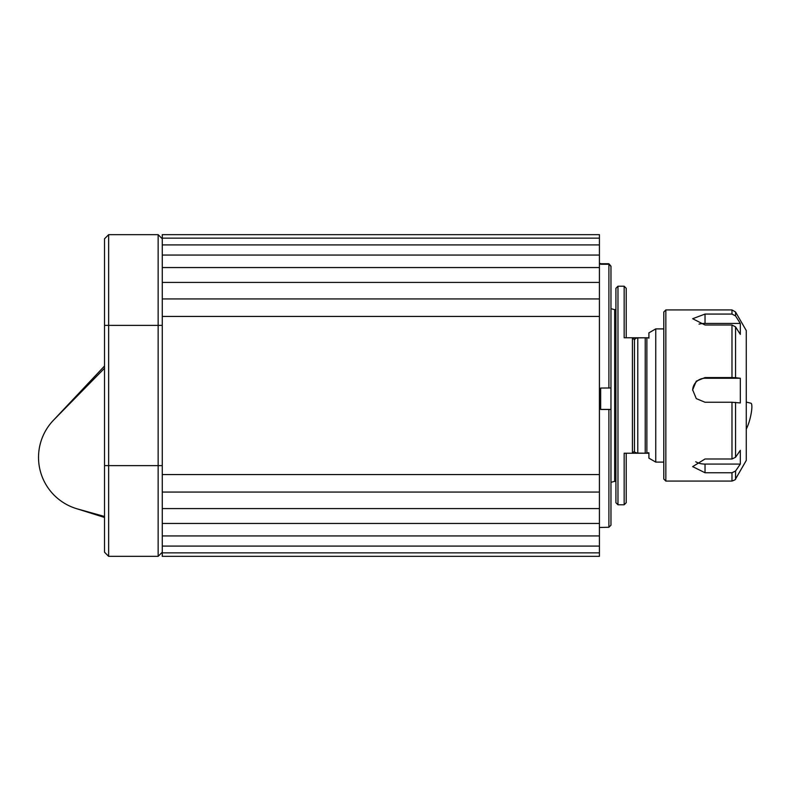 <?xml version="1.0" encoding="UTF-8"?>
<svg xmlns="http://www.w3.org/2000/svg" width="791" height="791" viewBox="0 0 791 791"><rect width="100%" height="100%" fill="white"/><g stroke="black" fill="none" stroke-linecap="round" stroke-linejoin="round"><path stroke-width="1.19" d="M746.269 429.048A14.436 2.838 -76.2 0 0 751.45 411.735A14.436 2.838 -76.2 0 0 750.906 403.212L746.269 402.075M104.521 552.217L104.521 238.783L108.644 234.66L108.644 556.34L104.521 552.217M108.644 556.34L158.141 556.34L158.141 234.66L108.644 234.66M158.141 556.34L162.264 552.217M158.141 234.66L162.264 238.783M76.401 508.613L104.521 517.452M104.521 366.025L53.126 420.604A53.61 53.61 0 0 0 39.55 446.994M104.521 368.25L53.897 419.794A53.61 53.61 0 0 0 77.745 509.008L104.521 516.474M599.42 552.86L599.42 234.66L162.264 234.66L162.264 556.34L599.42 556.34L599.42 552.86L162.264 552.86M735.551 315.935L731.982 314.067L731.982 309.924L735.551 311.99L735.551 315.935L740.317 323.44L740.317 334.366L735.551 326.871L735.551 377.702L731.982 377.564L731.982 325.002L735.551 326.871M735.551 471.021L735.551 479.01C735.986 479.366 734.79 480.048 731.982 481.076L731.982 472.761L735.551 471.021L740.317 464.08L740.317 450.316L735.551 457.267L731.982 458.998L731.982 402.253L740.317 402.945L740.317 378.256L735.551 377.702M665.844 481.076L663.787 479.01L663.787 311.99L665.844 309.924L665.844 481.076L731.982 481.076M731.982 472.761L705.028 472.761L692.659 466.621L705.028 458.998L731.982 458.998M731.982 402.253L705.028 402.253L696.278 398.615L692.659 389.854L696.278 381.153L705.028 377.564L731.982 377.564M731.982 325.002L705.028 325.002L692.659 318.724L705.028 314.067L731.982 314.067M735.551 311.99L746.269 330.549L746.269 460.451L735.551 479.01M695.744 461.746A12.369 6.882 180 0 0 705.028 464.08L740.317 464.08M740.317 378.256L705.028 378.256A12.369 12.349 -0 0 0 692.659 390.22M740.317 323.44L705.028 323.44A12.369 5.468 0 0 0 699.026 324.122M626.225 453.233L626.225 502.73L624.158 504.787L624.158 453.233L632.414 453.233L634.471 451.177C634.135 452.017 635.242 452.67 637.773 453.124L647.908 453.233L632.414 453.233L632.414 337.767L648.907 337.767L637.773 337.876C635.242 338.33 634.145 338.983 634.471 339.823L632.414 337.767L624.158 337.767L624.158 286.213L617.979 286.213L617.979 504.787L615.912 502.73L615.912 288.27L617.979 286.213M637.052 453.075L635.43 452.511M648.907 453.233L647.908 453.233M647.908 337.767L646.87 338.162L646.87 452.838L648.907 452.808L648.907 458.147L655.749 462.102L655.749 328.898L663.787 328.898M624.158 286.213L626.225 288.27L626.225 337.767M634.471 451.177L634.471 339.823L635.43 338.489M655.749 328.898L648.907 332.853L648.907 338.192M610.968 266.191L608.902 263.739L600.656 263.739L600.656 264.273L608.902 264.273L610.81 266.191M610.968 266.34L610.968 387.986L600.656 388.045L600.656 409.481L608.902 409.481L610.968 409.431L610.968 387.986M600.656 409.422L610.968 409.422L610.968 525.194L608.902 527.261L608.902 409.481M608.902 388.045L608.902 264.273M600.656 264.273L600.656 263.532L599.42 263.532M599.42 527.468L608.902 527.261M599.42 546.087L162.264 546.087M599.42 535.942L162.264 535.942M599.42 523.444L162.264 523.444M599.42 508.583L162.264 508.583M599.42 492.071L162.264 492.071M599.42 474.551L162.264 474.551M599.42 316.449L162.264 316.449M599.42 298.929L162.264 298.929M599.42 282.417L162.264 282.417M599.42 267.556L162.264 267.556M599.42 255.058L162.264 255.058M599.42 244.913L162.264 244.913M599.42 238.14L162.264 238.14M162.264 325.388L104.521 325.388M162.264 465.612L104.521 465.612M735.551 402.392L735.551 457.267M705.028 464.08L705.028 472.761M705.028 378.256L705.028 377.564M705.028 323.44L705.028 314.067M645.229 337.767L645.229 453.233M637.773 337.767L637.773 453.233M615.912 481.501L614.656 481.333L614.656 309.667L615.912 309.499M731.982 309.924L665.844 309.924M614.656 309.667L610.968 308.668M614.656 481.333L610.968 482.332M624.158 504.787L617.979 504.787M663.787 462.102L655.749 462.102"/></g></svg>
